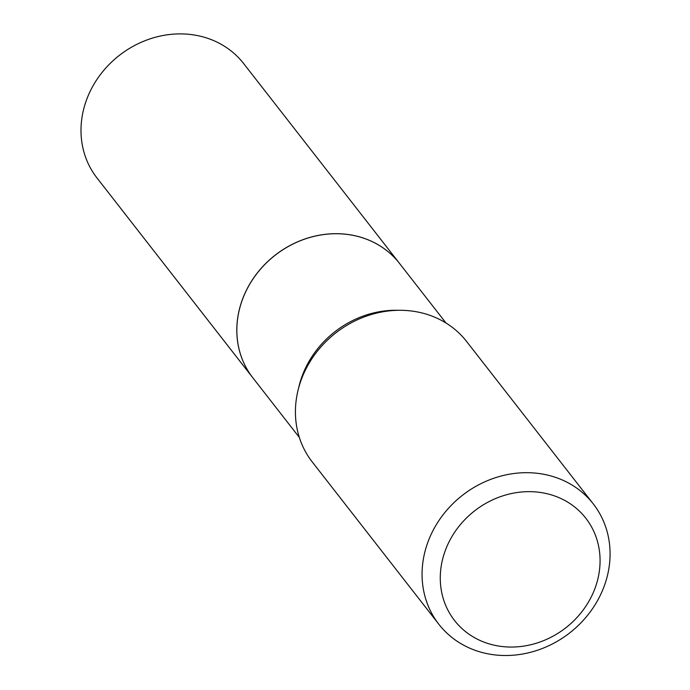 <?xml version="1.0" encoding="UTF-8"?>
<svg xmlns="http://www.w3.org/2000/svg" width="690" height="690" viewBox="0 0 690 690"><rect width="100%" height="100%" fill="white"/><g stroke="black" fill="none" stroke-linecap="round" stroke-linejoin="round"><path stroke-width="1.03" d="M299.331 437.417L252.807 377.758A93.003 82.86 142 0 1 240.931 303.988A93.003 82.86 142 0 1 312.639 236.722A93.003 82.86 142 0 1 399.476 263.373A93.003 82.86 142 0 0 399.441 263.321L243.63 63.54A93.003 82.86 142 0 0 197.012 35.492A93.003 82.86 142 0 0 98.325 77.435A93.003 82.86 142 0 0 96.962 177.925L252.773 377.715A93.003 82.86 142 0 0 252.79 377.732M399.441 263.321A93.003 82.86 142 0 0 352.823 235.281A93.003 82.86 142 0 0 254.136 277.225A93.003 82.86 142 0 0 252.773 377.715M596.419 584.189A83.214 74.149 142 0 0 544.074 493.083A83.214 74.149 142 0 0 443.929 554.527A83.214 74.149 142 0 0 496.274 645.624A83.214 74.149 142 0 0 596.419 584.189M605.777 581.549A97.902 87.233 142 0 0 593.271 503.89A97.902 87.233 142 0 0 501.863 475.841A97.902 87.233 142 0 0 426.368 546.653A97.902 87.233 142 0 0 438.875 624.303A97.902 87.233 142 0 0 530.282 652.361A97.902 87.233 142 0 0 605.777 581.549M593.271 503.89L466.621 341.498A97.902 87.233 142 0 0 375.213 313.45A97.902 87.233 142 0 0 299.719 384.261A97.902 87.233 142 0 0 312.225 461.912L438.875 624.303M398.682 310.302A93.003 82.86 142 0 0 300.616 380.518A93.003 82.86 142 0 0 298.52 388.418M399.476 263.373L446.007 323.024"/></g></svg>
